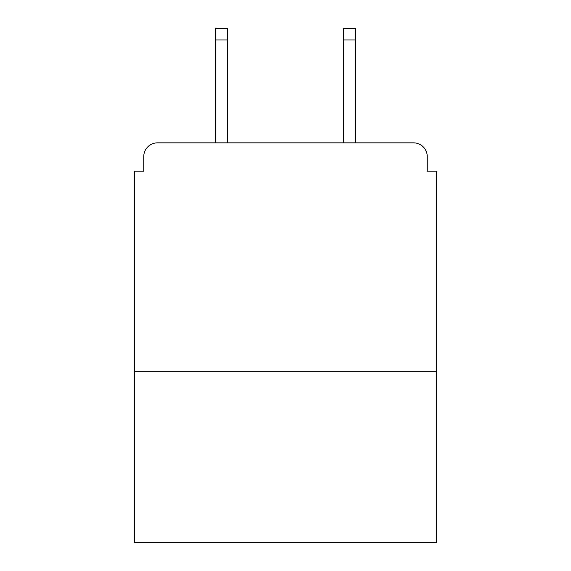 <?xml version="1.0" encoding="UTF-8"?>
<svg xmlns="http://www.w3.org/2000/svg" width="571" height="571" viewBox="0 0 571 571"><rect width="100%" height="100%" fill="white"/><g stroke="black" fill="none" stroke-linecap="round" stroke-linejoin="round"><path stroke-width="0.86" d="M436.38 371.457L436.38 171.2L427.236 171.2L427.236 156.568A13.718 13.718 0 0 0 413.518 142.85L157.482 142.85A13.718 13.718 0 0 0 143.764 156.568L143.764 171.2L134.62 171.2L134.62 542.45L436.38 542.45L436.38 371.457L134.62 371.457M143.764 156.568L143.764 171.2M413.518 142.85L356.825 142.85M214.175 142.85L157.482 142.85M427.236 171.2L427.236 156.568M227.436 39.977L215.545 39.977L215.545 28.55L227.436 28.55L227.436 142.85M215.545 39.977L215.545 142.85M355.455 28.55L355.455 39.977L343.564 39.977L343.564 28.55L355.455 28.55M343.564 142.85L343.564 39.977M355.455 142.85L355.455 39.977"/></g></svg>
